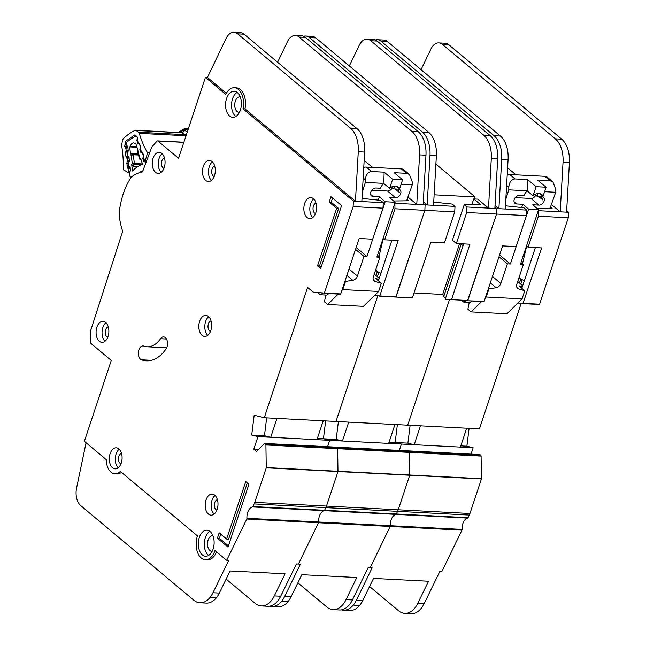 <?xml version="1.0" encoding="UTF-8"?>
<svg xmlns="http://www.w3.org/2000/svg" width="646" height="646" viewBox="0 0 646 646"><rect width="100%" height="100%" fill="white"/><g stroke="black" fill="none" stroke-linecap="round" stroke-linejoin="round"><path stroke-width="0.97" d="M138.478 143.477L138.236 142.386L139.488 143.565L140.513 146.521A1.502 0.67 160.9 0 0 140.335 146.747L139.528 144.26A1.001 0.606 93 0 0 139.035 143.775L138.268 143.743A1.001 0.606 93 0 1 137.776 143.251L136.96 140.763A1.001 0.606 93 0 1 136.976 139.786L137.356 138.68A1.001 0.606 93 0 0 137.372 137.711L137.283 137.436A2.511 1.518 93 0 0 136.064 136.217A2.511 1.518 93 0 0 135.579 136.322A77.746 47.118 -87 0 0 127.173 141.845A2.511 1.518 93 0 0 126.301 144.656L126.341 144.962A1.001 0.606 93 0 0 126.713 145.673L127.424 146.069A1.001 0.606 93 0 1 127.803 146.779L128.118 149.597A1.001 0.606 93 0 1 127.932 150.534L127.375 151.439A1.001 0.606 93 0 0 127.189 152.367L127.512 155.177A1.001 0.606 93 0 0 127.892 155.896L128.594 156.275A1.001 0.606 93 0 1 128.974 157.002L129.289 159.82A1.001 0.606 93 0 1 129.103 160.741L128.538 161.661A1.001 0.606 93 0 0 128.36 162.59L128.683 165.416A1.001 0.606 93 0 0 129.055 166.135L129.765 166.523A1.001 0.606 93 0 1 130.145 167.241L130.468 170.059A1.001 0.606 93 0 1 130.274 170.996L129.717 171.893A1.001 0.606 93 0 0 129.531 172.829L129.886 175.914A1.502 0.912 -87 0 0 129.919 176.132A1.502 0.912 -87 0 0 130.702 177.061A1.502 0.912 -87 0 0 130.831 177.052L131.445 177.085M136.774 146.674L130.411 146.343A5.144 3.117 93 0 1 133.56 142.911A5.144 3.117 93 0 1 134.828 143.436L135.733 143.485M146.044 162.388L145.463 162.356A1.001 0.606 93 0 0 144.97 161.871L144.211 161.839A1.001 0.606 93 0 1 143.711 161.355L142.895 158.859A1.001 0.606 93 0 1 142.911 157.89L143.299 156.776A1.001 0.606 93 0 0 143.307 155.807L142.491 153.304A1.001 0.606 93 0 0 142.007 152.819L141.232 152.771A1.001 0.606 93 0 1 140.747 152.286L139.924 149.807A1.001 0.606 93 0 1 139.94 148.822L140.319 147.732A1.001 0.606 93 0 0 140.344 146.747M138.502 173.015A40.827 24.742 93 0 1 142.903 170.794M131.614 176.915L130.831 177.052M137.735 149.597L137.267 151.576L139.754 159.158L141.159 160.046L139.94 158.472L140.4 159.538L139.94 158.472L140.658 158.496L142.564 164.334A47.352 28.69 -87 0 0 132.446 170.98L131.695 164.383L133.084 166.167L138.074 166.426M137.937 153.627L131.614 153.296L130.613 154.951L129.693 146.9A71.23 43.161 93 0 1 130.411 146.343M134.828 143.436A71.23 43.161 93 0 1 135.579 143.032L137.921 150.155L137.864 151.794M145.463 162.356L145.738 163.204M141.24 164.819L134.158 164.455L132.22 163.543L134.344 163.519A1.001 0.606 93 0 1 134.158 164.455L133.084 166.167M137.873 150.825L139.94 158.472M130.613 154.951L131.283 155.323L132.971 154.047A1.001 0.606 93 0 1 133.342 154.765L131.283 155.323L132.22 163.543L131.695 164.383M136.976 147.28L129.693 146.9M362.374 191.91L365.329 182.422L365.37 179.612C365.902 174.565 367.978 171.868 371.595 171.521L384.144 172.167L392.647 179.273L402.603 179.79L394.108 172.684L406.665 173.338L409.491 174.509L412.382 182.245L412.261 184.845L406.609 200.817M391.492 187.049L393.721 188.915L398.307 189.157A4.764 3.448 -50.1 0 1 399.947 189.771A4.764 3.448 -50.1 0 1 400.673 193.614A4.764 3.448 -50.1 0 1 395.465 197.692L389.288 197.369L395.134 202.255L385.169 201.738L379.331 196.852L378.241 200.123M398.057 189.141L399.349 192.508L395.142 188.987M371.797 190.215L387.503 191.03A4.764 3.448 129.9 0 0 392.364 187.776M363.763 167.5A7.526 5.443 -50.1 0 1 366.29 167.08L401.352 168.897A7.526 5.443 -50.1 0 1 403.936 169.866L409.491 174.509M384.144 172.167L383.781 183.48A8.277 5.992 129.9 0 0 380.575 188.236L375.996 188.002A4.764 3.448 -50.1 0 0 371.256 191.022A4.764 3.448 -50.1 0 0 371.515 195.924A4.764 3.448 -50.1 0 0 373.154 196.537L379.331 196.852M383.781 183.48L389.619 188.366A8.277 5.992 -50.1 0 1 398.299 187.114A8.277 5.992 -50.1 0 1 399.583 188.882L396.337 186.161M393.721 188.915A8.277 5.992 129.9 0 0 394.173 186.121M356.14 247.531L366.936 256.559L385.169 201.738M348.993 269.035L357.408 276.068L363.948 256.397L355.534 249.364M345.004 281.042L345.481 281.438L352.716 280.307L346.878 275.422M317.767 292.63L320.319 294.754L322.653 293.179M328.911 293.591L326.69 295.085L320.319 294.754M374.252 274.154L379.234 278.329M373.42 280.065L375.1 281.462L381.342 283.295L375.504 278.41L378.879 279.403M377.506 255.235L379.888 257.229L373.348 276.892A5.015 3.634 -50.1 0 0 374.107 280.945A5.015 3.634 -50.1 0 0 375.1 281.462M395.134 202.255L376.893 257.068L379.888 257.229M380.906 273.306L377.329 271.538A4.013 2.907 -50.1 0 1 376.901 271.263A4.013 2.907 -50.1 0 1 376.182 268.405L376.214 268.251M379 256.486L383.231 238.616M345.481 281.438L342.776 289.586L378.637 291.443L381.342 283.295M366.936 256.559L363.948 256.397M357.408 276.068A5.015 3.634 -50.1 0 1 352.716 280.307M402.603 179.79L399.583 188.882M392.647 179.273L389.619 188.366M365.329 182.422L383.813 183.375M325.778 295.036L324.454 301.827L327.635 304.492L338.213 294.075M341.871 290.466L342.776 289.586M378.637 291.443L363.496 306.349L327.635 304.492M401.118 184.272L412.261 184.845M212.171 551.296A7.776 4.708 93 0 1 211.799 551.296A7.776 4.708 93 0 1 208.085 540.096A7.776 4.708 93 0 1 212.607 535.768A7.776 4.708 93 0 1 212.97 535.817M239.424 112.339A7.776 4.708 93 0 1 239.052 112.347A7.776 4.708 93 0 1 235.338 101.139A7.776 4.708 93 0 1 239.86 96.819A7.776 4.708 93 0 1 240.223 96.86M213.123 548.995A13.041 7.905 -87 0 0 206.898 530.205A13.041 7.905 -87 0 0 199.323 537.456A13.041 7.905 -87 0 0 205.549 556.246A13.041 7.905 -87 0 0 213.123 548.995M208.585 555.439A13.041 7.905 93 0 1 205.299 537.763A13.041 7.905 93 0 1 209.837 531.327M240.377 110.046A13.041 7.905 -87 0 0 234.151 91.248A13.041 7.905 -87 0 0 226.576 98.499A13.041 7.905 -87 0 0 232.802 117.297A13.041 7.905 -87 0 0 240.377 110.046M235.847 116.482A13.041 7.905 93 0 1 232.552 98.806A13.041 7.905 93 0 1 237.09 92.37M315.813 212.76A10.53 6.379 93 0 1 309.7 218.623A10.53 6.379 93 0 1 304.67 203.442A10.53 6.379 93 0 1 310.783 197.579A10.53 6.379 93 0 1 315.813 212.76M313.714 198.968A10.53 6.379 -87 0 0 310.645 203.748A10.53 6.379 -87 0 0 312.753 217.549M210.806 330.542A10.53 6.379 93 0 1 204.685 336.396A10.53 6.379 93 0 1 199.654 321.215A10.53 6.379 93 0 1 205.775 315.361A10.53 6.379 93 0 1 210.806 330.542M208.698 316.742A10.53 6.379 -87 0 0 205.63 321.53A10.53 6.379 -87 0 0 207.737 335.331M108.044 336.493A10.53 6.379 93 0 1 101.923 342.348A10.53 6.379 93 0 1 96.892 327.167A10.53 6.379 93 0 1 103.013 321.312A10.53 6.379 93 0 1 108.044 336.493M105.936 322.693A10.53 6.379 -87 0 0 102.867 327.474A10.53 6.379 -87 0 0 104.975 341.274M164.245 167.548A10.53 6.379 93 0 1 158.125 173.411A10.53 6.379 93 0 1 153.094 158.23A10.53 6.379 93 0 1 159.215 152.367A10.53 6.379 93 0 1 164.245 167.548M162.138 153.748A10.53 6.379 -87 0 0 159.069 158.536A10.53 6.379 -87 0 0 161.177 172.337M217.169 509.306A10.53 6.379 93 0 1 211.048 515.161A10.53 6.379 93 0 1 206.017 499.98A10.53 6.379 93 0 1 212.138 494.125A10.53 6.379 93 0 1 217.169 509.306M215.061 495.506A10.53 6.379 -87 0 0 211.993 500.295A10.53 6.379 -87 0 0 214.101 514.095M121.27 462.996A10.53 6.379 93 0 1 115.149 468.851A10.53 6.379 93 0 1 110.119 453.67A10.53 6.379 93 0 1 116.24 447.807A10.53 6.379 93 0 1 121.27 462.996M119.171 449.196A10.53 6.379 -87 0 0 116.102 453.977A10.53 6.379 -87 0 0 118.202 467.777M214.48 175.68A10.53 6.379 93 0 1 208.359 181.534A10.53 6.379 93 0 1 203.329 166.353A10.53 6.379 93 0 1 209.449 160.499A10.53 6.379 93 0 1 214.48 175.68M212.373 161.88A10.53 6.379 -87 0 0 209.304 166.66A10.53 6.379 -87 0 0 211.412 180.46M165.99 349.034A7.025 4.256 -87 0 0 166.991 346.983A7.025 4.256 -87 0 0 163.64 336.865A7.025 4.256 -87 0 0 160.555 338.714A30.596 18.54 93 0 1 147.135 346.789A30.596 18.54 93 0 1 143.751 346.095A7.025 4.256 -87 0 0 142.976 345.933A7.025 4.256 -87 0 0 138.414 352.078A7.025 4.256 -87 0 0 141.474 359.798A44.639 27.051 -87 0 0 146.408 360.815A44.639 27.051 -87 0 0 165.99 349.034M236.484 87.856L234.337 87.743A16.554 10.029 -87 0 1 242.993 108.786L353.402 201.124L353.112 206.623L324.397 293.066L313.237 292.113L307.601 287.446L264.254 417.744L254.169 415.225L251.714 435.049L257.98 436.615L253.789 449.196L256.446 451.417L264.279 443.584A1.001 0.606 93 0 1 264.876 443.536L265.603 444.149A1.001 0.606 93 0 1 265.918 444.965L266.257 467.825L254.766 502.37A10.029 6.08 93 0 1 254.136 503.928L252.852 506.561A1.001 0.606 93 0 1 252.441 506.957A10.029 6.08 -87 0 0 246.925 518.286A1.001 0.606 93 0 1 246.788 519.029L226.681 560.34L228.676 560.445L212.962 592.737A25.081 15.197 -87 0 1 209.829 597.671A25.081 15.197 -87 0 1 199.977 602.775A25.081 15.197 -87 0 1 193.8 600.191L80.726 505.624A15.052 9.117 -87 0 1 76.591 487.924L86.079 442.752M336.098 447.218A1.001 0.606 93 0 1 336.598 447.25L337.333 447.856A1.001 0.606 93 0 1 337.64 448.671L337.987 471.532L326.488 506.076A10.029 6.08 93 0 1 325.859 507.643L324.575 510.275A1.001 0.606 93 0 1 324.163 510.663A10.029 6.08 -87 0 0 318.648 522A1.001 0.606 93 0 1 318.51 522.743L298.412 564.055L300.398 564.152L284.692 596.444A25.081 15.197 -87 0 1 281.551 601.386A25.081 15.197 -87 0 1 271.7 606.481A25.081 15.197 -87 0 1 269.729 606.166M214.173 176.511A5.265 3.19 93 0 1 212.09 168.994A5.265 3.19 93 0 1 214.706 166.095M120.964 463.828A5.265 3.19 93 0 1 118.888 456.31A5.265 3.19 93 0 1 121.505 453.403M216.862 510.138A5.265 3.19 93 0 1 214.787 502.62A5.265 3.19 93 0 1 217.403 499.721M163.939 168.38A5.265 3.19 93 0 1 161.855 160.862A5.265 3.19 93 0 1 164.48 157.963M107.737 337.325A5.265 3.19 93 0 1 105.661 329.807A5.265 3.19 93 0 1 108.278 326.908M210.499 331.374A5.265 3.19 93 0 1 208.416 323.856A5.265 3.19 93 0 1 211.04 320.957M315.514 213.592A5.265 3.19 93 0 1 313.431 206.074A5.265 3.19 93 0 1 316.047 203.175M407.949 197.03L416.759 204.402L419.585 154.887A25.081 15.197 -87 0 0 411.89 131.413L299.033 37.024A15.052 9.117 -87 0 0 295.327 35.473L301.698 35.805A15.052 9.117 93 0 1 305.405 37.355L418.269 131.744A25.081 15.197 93 0 1 425.964 155.218L423.138 204.734L425.125 204.839L423.219 203.24L425.125 204.839L424.842 210.338L395.82 297.055L412.455 297.62L430.874 242.193L444.424 242.896L454.727 211.88L455.01 206.381L433.547 205.275M264.254 417.744L335.977 421.458L377.708 296.005L335.977 421.458L479.429 428.879L521.16 303.434M317.356 438.448L323.436 438.763L325.649 420.917L323.436 438.763L329.702 440.33L327.587 446.693L329.702 440.33L401.424 444.036L399.309 450.399L401.424 444.036L473.155 447.751L471.039 454.114M226.14 579.091L255.162 603.364A25.081 15.197 -87 0 0 261.339 605.948A25.081 15.197 -87 0 0 274.332 595.911L285.072 573.826L230.089 570.975L219.341 593.06A25.081 15.197 93 0 1 216.2 598.002A25.081 15.197 93 0 1 206.357 603.098L199.977 602.775M407.093 199.444L408.7 200.785L393.6 200.979M374.381 295.634L379.783 295.933L398.194 240.506L384.653 239.803L394.956 208.787L394.884 202.989M395.239 203.288L423.138 204.734M361.825 201.56L383.288 202.674L380.534 200.373L362.002 198.387M383.078 238.487L384.653 239.803M391.928 240.175L378.403 280.832M353.112 206.623L382.997 208.174L372.694 239.181L359.152 238.479L340.733 293.914L324.114 293.341M382.997 208.174L383.288 202.674M377.345 276.738L378.831 272.281M353.402 201.124L355.445 201.269L358.272 151.745A25.081 15.197 -87 0 0 350.576 128.279L237.663 33.85A15.052 9.117 -87 0 0 233.957 32.3A15.052 9.117 -87 0 0 226.116 38.429L207.431 77.48L226.334 93.29M394.956 208.787L454.727 211.88M216.539 551.854A16.554 10.029 93 0 1 207.358 559.856L205.371 559.759A16.554 10.029 -87 0 1 197.466 535.905L120.358 471.41A15.552 9.424 93 0 1 114.891 473.857A15.552 9.424 93 0 1 106.259 459.621L84.368 441.315L111.274 360.444L90.674 343.22A1.502 0.912 93 0 1 90.214 341.92L90.327 331.996A1.502 0.912 93 0 1 90.44 331.293L122.667 231.365A56.678 34.351 93 0 1 119.252 215.707A10.029 6.08 93 0 1 119.268 211.864A60.191 36.475 93 0 1 130.371 178.474A10.029 6.08 93 0 1 132.365 176.293A56.678 34.351 93 0 1 142.491 171.909L151.649 147.361A1.502 0.912 93 0 1 151.931 146.868L157.002 141.151A1.502 0.912 93 0 1 157.567 140.876A1.502 0.912 93 0 1 157.939 141.03L178.538 158.254L205.436 77.375L207.431 77.48M114.891 473.857L116.886 473.962A15.552 9.424 -87 0 0 120.164 473.187A15.552 9.424 93 0 0 121.448 472.331M205.436 77.375L225.761 94.373A16.554 10.029 -87 0 1 234.337 87.743M242.993 108.786L244.979 108.883L355.397 201.229M236.17 87.84A16.554 10.029 -87 0 1 236.323 87.848A16.554 10.029 -87 0 1 242.743 92.33A16.554 10.029 93 0 1 244.979 108.883M226.681 560.34L214.981 550.553A16.554 10.029 -87 0 1 205.371 559.759M364.166 160.418L372.516 167.403M320.682 268.518L341.605 205.614L330.986 196.731L329.194 202.125L336.631 208.343L317.493 265.853L320.682 268.518M226.617 539.039L219.188 532.821L217.395 538.207L228.014 547.089L248.936 484.185L245.755 481.52L226.617 539.039L228.611 539.135L247.337 482.853M324.106 293.341L340.442 294.188M251.714 435.049L264.472 435.711L270.731 437.269L277.005 418.406M257.98 436.615L329.702 440.33L323.436 438.763L336.203 439.425M253.789 449.196L258.424 449.438M264.626 443.431L336.356 447.145A1.001 0.606 93 0 1 336.598 447.25L337.333 447.856A1.001 0.606 93 0 1 337.64 448.671L337.987 471.532L326.488 506.076A10.029 6.08 93 0 1 325.859 507.643L324.575 510.275A1.001 0.606 93 0 1 324.163 510.663A10.029 6.08 -87 0 0 318.648 522A1.001 0.606 93 0 1 318.51 522.743L298.412 564.055L296.417 563.95L280.703 596.242A25.081 15.197 93 0 1 267.719 606.279L261.339 605.948M295.327 35.473A15.052 9.117 -87 0 0 287.486 41.602L277.602 62.25M375.988 275.608L377.337 271.546M233.957 32.3L240.336 32.631A15.052 9.117 93 0 1 244.043 34.181L356.955 128.611A25.081 15.197 93 0 1 364.643 152.076L361.825 201.6L355.445 201.269L361.825 201.6M270.731 437.269L316.952 439.668L323.226 420.796M266.669 417.873L264.464 435.711M228.418 545.87L219.39 538.312L217.395 538.207M219.39 538.312L220.77 534.145M321.086 267.299L319.487 265.958L317.493 265.853M319.487 265.958L338.617 208.448L336.631 208.343M338.617 208.448L331.188 202.23L329.194 202.125M331.188 202.23L332.577 198.064M407.828 450.932A1.001 0.606 93 0 1 408.329 450.956L409.055 451.57A1.001 0.606 93 0 1 409.37 452.386L409.709 475.246L398.219 509.791A10.029 6.08 93 0 1 397.581 511.349L396.305 513.99A1.001 0.606 93 0 1 395.893 514.377A10.029 6.08 -87 0 0 390.378 525.707A1.001 0.606 93 0 1 390.241 526.45L370.134 567.761L372.128 567.866L356.414 600.158A25.081 15.197 -87 0 1 353.281 605.1A25.081 15.197 -87 0 1 343.43 610.195A25.081 15.197 -87 0 1 341.451 609.872M471.871 204.604L473.76 198.928L477.741 199.13L488.489 208.117L491.307 158.593A25.081 15.197 -87 0 0 483.62 135.127L370.756 40.738A15.052 9.117 -87 0 0 367.049 39.188L373.428 39.519A15.052 9.117 93 0 1 377.135 41.069L489.991 135.458A25.081 15.197 93 0 1 497.686 158.924L494.86 208.44L496.855 208.545L494.949 206.954L496.855 208.545L496.564 214.044L467.543 300.761L484.185 301.335L502.596 245.908L516.146 246.602L526.45 215.594L526.74 210.095L505.277 208.981M449.438 299.72L407.707 425.165L449.438 299.72M389.078 442.163L395.158 442.478L397.371 424.632L395.158 442.478L401.424 444.036L395.158 442.478L407.925 443.132L414.183 444.698L420.457 425.827M297.863 582.805L326.892 607.078A25.081 15.197 -87 0 0 333.07 609.663A25.081 15.197 -87 0 0 346.054 599.617L356.802 577.532L301.811 574.69L291.063 596.775A25.081 15.197 93 0 1 287.93 601.717A25.081 15.197 93 0 1 278.079 606.812L271.7 606.481M473.76 198.928L480.422 204.499L464.216 204.701L466.969 207.003L494.86 208.44M433.732 202.101L452.265 204.079L455.01 206.381M463.65 243.889L445.239 299.243L451.506 299.639L469.925 244.212L456.375 243.51L466.678 212.502L466.969 207.003M464.216 204.701L452.41 240.199L456.375 243.51M445.611 298.129L443.713 296.546L461.163 244.099M463.053 245.682L460.735 243.736M379.783 295.933L396.119 296.772L424.842 210.338L425.125 204.839L427.168 204.984L429.994 155.46A25.081 15.197 -87 0 0 422.306 131.986L309.394 37.557A15.052 9.117 -87 0 0 305.687 36.014A15.052 9.117 -87 0 0 303.668 36.273M466.678 212.502L526.45 215.594M423.308 201.746L427.119 204.935M435.897 164.132L475.117 196.933L434.144 194.809M412.455 297.62L395.828 297.055L412.164 297.903M444.044 295.569L442.68 294.431L459.564 243.679M414.005 292.953L442.68 294.431L414.005 292.953M336.356 447.145L408.078 450.851A1.001 0.606 93 0 1 408.329 450.956L409.055 451.57A1.001 0.606 93 0 1 409.37 452.386L409.709 475.246L398.219 509.791A10.029 6.08 93 0 1 397.581 511.349L396.305 513.99A1.001 0.606 93 0 1 395.893 514.377A10.029 6.08 -87 0 0 390.378 525.707A1.001 0.606 93 0 1 390.241 526.45L370.134 567.761L368.139 567.656L352.433 599.948A25.081 15.197 93 0 1 339.441 609.986L333.07 609.663M367.049 39.188A15.052 9.117 -87 0 0 359.208 45.317L349.333 65.957M474.439 198.96L475.117 196.933M305.687 36.014L312.058 36.337A15.052 9.117 93 0 1 315.765 37.888L428.678 132.317A25.081 15.197 93 0 1 436.373 155.791L433.547 205.307L427.168 204.976L433.547 205.307M338.399 421.58L336.186 439.417L342.453 440.984L388.674 443.374L394.956 424.503M342.453 440.984L348.727 422.113M505.826 199.331L508.782 189.843L508.822 187.041C509.347 181.986 511.422 179.289 515.048 178.942L527.596 179.588L536.091 186.694L546.056 187.211L537.561 180.105L550.109 180.759L552.936 181.93L555.835 189.666L555.713 192.274L550.061 208.238M534.945 194.47L537.173 196.336L541.76 196.578A4.764 3.448 -50.1 0 1 543.399 197.191A4.764 3.448 -50.1 0 1 544.126 201.043A4.764 3.448 -50.1 0 1 538.917 205.113L532.74 204.79L538.578 209.675L528.622 209.159L522.784 204.281L521.693 207.544M541.501 196.562L542.793 199.929L538.586 196.408M515.25 197.636L530.955 198.451A4.764 3.448 129.9 0 0 535.817 195.197M507.215 174.921A7.526 5.443 -50.1 0 1 509.734 174.501L544.804 176.318A7.526 5.443 -50.1 0 1 547.388 177.287L552.936 181.93M527.596 179.588L527.233 190.901A8.277 5.992 129.9 0 0 524.027 195.657L519.441 195.423A4.764 3.448 -50.1 0 0 514.709 198.443A4.764 3.448 -50.1 0 0 514.967 203.345A4.764 3.448 -50.1 0 0 516.606 203.958L522.784 204.281M527.233 190.901L533.071 195.786A8.277 5.992 -50.1 0 1 541.752 194.535A8.277 5.992 -50.1 0 1 543.036 196.303L539.781 193.582M537.173 196.336A8.277 5.992 129.9 0 0 537.617 193.542M499.592 254.952L510.388 263.98L528.622 209.159M492.446 276.456L500.852 283.489L507.393 263.826L498.987 256.785M488.457 288.463L488.933 288.867L496.168 287.728L490.322 282.843M461.72 300.463L463.763 302.175L465.984 300.689M472.355 301.012L470.143 302.506L463.763 302.175M517.704 281.575L522.687 285.75M516.873 287.486L518.552 288.891L524.794 290.716L518.956 285.831L522.331 286.824M520.959 262.656L523.333 264.65L516.792 284.313A5.015 3.634 -50.1 0 0 517.559 288.366A5.015 3.634 -50.1 0 0 518.552 288.891M538.578 209.675L520.345 264.497L523.333 264.65M524.358 280.727L520.781 278.959A4.013 2.907 -50.1 0 1 520.353 278.684A4.013 2.907 -50.1 0 1 519.634 275.826L519.667 275.672M522.452 263.907L526.676 246.037M488.933 288.867L486.228 297.007L522.089 298.864L524.794 290.716M510.388 263.98L507.393 263.826M500.852 283.489A5.015 3.634 -50.1 0 1 496.168 287.728M546.056 187.211L543.036 196.303M536.091 186.694L533.071 195.786M508.782 189.843L527.265 190.796M469.222 302.457L467.898 309.248L471.087 311.913L481.666 301.496M485.324 297.895L486.228 297.007M522.089 298.864L506.948 313.77L471.087 311.913M544.562 191.692L555.713 192.274M479.55 454.639A1.001 0.606 93 0 1 480.051 454.671L480.785 455.277A1.001 0.606 93 0 1 481.092 456.092L481.432 478.952L469.941 513.497A10.029 6.08 93 0 1 469.311 515.064L468.027 517.696A1.001 0.606 93 0 1 467.615 518.092A10.029 6.08 -87 0 0 462.1 529.421A1.001 0.606 93 0 1 461.963 530.164L441.856 571.476L439.869 571.371L424.156 603.663A25.081 15.197 93 0 1 411.171 613.7L404.792 613.369A25.081 15.197 -87 0 0 417.776 603.332L428.524 581.247L373.533 578.404L362.794 600.481A25.081 15.197 93 0 1 359.652 605.423A25.081 15.197 93 0 1 349.801 610.527L343.43 610.195M566.671 210.661L568.577 212.259L568.294 217.759L539.572 304.201L517.834 303.055M469.093 428.346L466.888 446.184L473.155 447.751M369.585 586.511L398.614 610.793A25.081 15.197 -87 0 0 404.792 613.369M551.393 204.451L560.211 211.823L563.037 162.308A25.081 15.197 -87 0 0 555.342 138.833L442.486 44.445A15.052 9.117 -87 0 0 438.779 42.902A15.052 9.117 -87 0 0 430.939 49.023L421.055 69.671M550.545 206.865L552.152 208.206L537.052 208.4M539.281 304.476L522.929 303.628L541.647 247.927L528.097 247.224L538.409 216.208L538.336 210.41M538.691 210.709L568.577 212.259M505.455 205.808L523.987 207.794L526.74 210.095M526.53 245.908L528.097 247.224M535.381 247.604L521.855 288.261M520.797 284.167L522.283 279.702M451.506 299.639L467.841 300.487L496.564 214.044L496.855 208.545L498.898 208.69L501.724 159.166A25.081 15.197 -87 0 0 494.028 135.7L381.116 41.271A15.052 9.117 -87 0 0 377.409 39.721A15.052 9.117 -87 0 0 375.399 39.987M538.409 216.208L568.294 217.759M495.03 205.46L498.849 208.65M507.619 167.839L515.968 174.824M484.185 301.335L467.551 300.77M460.808 445.869L466.888 446.184M438.779 42.902L445.151 43.225A15.052 9.117 93 0 1 448.857 44.776L561.721 139.165A25.081 15.197 93 0 1 569.409 162.639L566.582 212.154M519.432 283.029L520.789 278.967M377.409 39.721L383.789 40.052A15.052 9.117 93 0 1 387.495 41.602L500.408 136.031A25.081 15.197 93 0 1 508.095 159.497L505.269 209.021L498.898 208.69L505.269 209.021M414.183 444.698L460.404 447.089L466.678 428.217M410.121 425.294L407.909 443.132M188.317 128.845L186.064 128.724L183.391 130.137L184.861 130.387L187.235 132.091M182.229 132.535L184.699 130.024L186.726 129.547L184.861 130.387L182.253 132.866L186.032 135.708M143.808 157.866L144.72 161.742A1.502 0.912 -87 0 0 145.075 161.104L147.595 152.941L149.525 153.045M185.022 128.635A2.511 1.518 93 0 1 185.523 128.53A2.511 1.518 93 0 1 185.555 128.53A2.511 1.518 93 0 1 186.064 128.724L187.825 130.331M185.814 136.379L184.837 134.643L138.567 132.252A2.511 1.518 93 0 1 139.27 133.351L185.426 135.733M149.573 152.908L147.522 152.803A2.511 1.518 93 0 1 147.595 152.941M129.563 172.28L128.909 172.7A1.502 0.912 93 0 1 128.667 172.74A1.502 0.912 93 0 1 128.401 172.66L123.346 169.745A2.511 1.518 93 0 1 123.346 169.559A85.272 51.672 93 0 0 121.666 145.544A2.511 1.518 93 0 1 121.747 143.905L122.837 139.673A2.511 1.518 93 0 1 123.539 138.381A83.77 50.759 -87 0 1 135.079 130.379A2.511 1.518 93 0 1 135.563 130.282A2.511 1.518 93 0 1 136.104 130.484L181.122 132.761M147.522 152.803A85.272 51.672 93 0 1 139.27 133.351M138.567 132.252L136.104 130.484M186.484 134.36L184.837 134.643M130.468 168.081L128.409 168.671L130.08 167.379A1.001 0.606 93 0 1 130.161 167.435M141.579 152.399L141.329 151.309L142.58 152.48L143.614 155.444L143.808 158.835M140.715 148.943L140.4 149.291L142.08 152.876M140.513 146.521L140.715 149.912M137.614 140.02L137.299 140.368L138.979 143.953M127.924 147.708L125.865 148.289L124.686 146.416L125.687 141.183L134.626 134.99L137.025 136.476L137.614 140.989M128.102 151.487L126.156 150.591L125.865 148.289L127.545 147.005A1.001 0.606 93 0 1 127.884 147.49M129.192 157.899L127.141 158.48L125.962 156.607L125.542 153.223L125.986 150.873L128.279 150.55M129.37 161.678L127.424 160.781L127.141 158.48L128.812 157.188A1.001 0.606 93 0 1 129.014 157.39M128.909 172.7L126.81 163.414L127.424 160.781L129.547 160.733M179.217 132.543A87.113 52.786 93 0 1 183.391 130.137A2.511 1.89 -116.7 0 1 184.272 128.788L178.159 132.487M184.49 130.427L184.49 130.427A2.511 1.728 -100.8 0 1 184.699 130.024M140.408 148.846L139.94 148.822M131.614 153.296L132.971 154.047L138.163 154.313M138.397 155.024L133.342 154.765L134.344 163.519L142.435 163.939M143.711 161.355L144.171 161.379M142.895 158.859L143.307 158.884M141.232 152.771L142.225 152.827A1.502 1.195 90 0 1 141.329 151.309M140.747 152.286L141.256 152.319M365.361 179.814L363.165 177.981M373.154 196.537L370.626 194.422M387.503 191.03L395.465 197.692M401.352 168.897L406.665 173.338M366.29 167.08L371.595 171.521M246.925 518.286L462.1 529.421M379.501 296.207L395.82 297.055L379.493 296.207M157.939 141.03L183.819 142.37M324.397 293.066L340.733 293.914M264.876 443.536L480.051 454.671M265.603 444.149L480.785 455.277M265.918 444.965L481.092 456.092M266.297 467.559L481.472 478.694M266.257 467.825L481.432 478.952M254.766 502.37L469.941 513.497M254.136 503.928L469.311 515.064M252.852 506.561L468.027 517.696M252.441 506.957L467.615 518.092M246.788 519.029L461.963 530.164M219.341 593.06L212.962 592.737M274.332 595.911L280.703 596.242M419.585 154.887L425.964 155.218M411.89 131.413L418.269 131.744M299.033 37.024L305.405 37.355M216.2 598.002L209.829 597.671M244.043 34.181L237.663 33.85M356.955 128.611L350.576 128.279M364.643 152.076L358.272 151.745M160.555 338.714L166.506 339.021M141.474 359.798L151.422 360.315M291.063 596.775L284.692 596.444M346.054 599.617L352.433 599.948M491.307 158.593L497.686 158.924M483.62 135.127L489.991 135.458M370.756 40.738L377.135 41.069M287.93 601.717L281.551 601.386M315.765 37.888L309.394 37.557M428.678 132.317L422.306 131.986M436.373 155.791L429.994 155.46M508.814 187.235L506.617 185.402M516.606 203.958L514.071 201.843M530.955 198.451L538.917 205.113M544.804 176.318L550.109 180.759M509.734 174.501L515.048 178.942M467.567 300.77L483.878 301.609M523.236 303.354L539.572 304.201M362.794 600.481L356.414 600.158M417.776 603.332L424.156 603.663M563.037 162.308L569.409 162.639M555.342 138.833L561.721 139.165M442.486 44.445L448.857 44.776M359.652 605.423L353.281 605.1M387.495 41.602L381.116 41.271M500.408 136.031L494.028 135.7M508.095 159.497L501.724 159.166M146.497 161.177L145.075 161.104M143.606 157.866A1.502 0.493 -161.8 0 1 143.372 157.463L144.341 161.847M142.58 152.48A1.502 0.67 160.9 0 0 142.354 153.037L142.5 152.876M140.513 148.943A1.502 0.493 -161.8 0 1 140.279 148.54M138.236 142.386A1.502 1.195 90 0 0 138.858 143.767M137.412 140.02A1.502 0.493 -161.8 0 1 137.178 139.617M134.626 134.99A1.502 1.13 62.8 0 0 135.539 136.338M125.687 141.183A1.502 1.026 48.5 0 0 126.721 142.403M124.533 145.132L126.325 144.809M124.686 146.416L127.52 146.141M126.729 145.681L126.778 146.101A1.001 0.606 93 0 0 127.165 146.804L127.827 147.022M125.647 148.176A1.502 1.155 -62.2 0 1 127.165 146.804L127.803 146.836M125.986 150.873A1.502 0.799 31.3 0 0 127.214 151.834M125.542 153.223L127.246 152.908M125.962 156.607L128.659 156.316M128.013 155.961L128.053 156.292A1.001 0.606 93 0 0 128.433 156.994L128.998 157.204M126.915 158.367A1.502 1.155 -62.2 0 1 128.433 156.994L128.974 157.018M127.254 161.064A1.502 0.799 31.3 0 0 128.401 161.993M126.81 163.414L128.417 163.099M127.23 166.789L129.709 166.498M129.297 166.264L129.321 166.474A1.001 0.606 93 0 0 129.709 167.177L130.161 167.387M128.191 168.549A1.502 1.155 -62.2 0 1 129.709 167.177L130.137 167.201M181.93 132.85A2.511 1.518 -87 0 0 181.389 132.656L135.563 130.282M130.702 177.061L131.429 177.101M376.901 271.263L375.584 270.157M157.567 140.876L183.868 142.233M147.135 346.789L166.676 347.798M520.353 278.684L519.037 277.578M408.078 450.851L479.808 454.566M188.374 128.675L184.272 128.788M143.372 157.463L143.388 155.993M128.667 172.74L129.523 172.781M182.334 132.487L181.389 132.656"/></g></svg>
